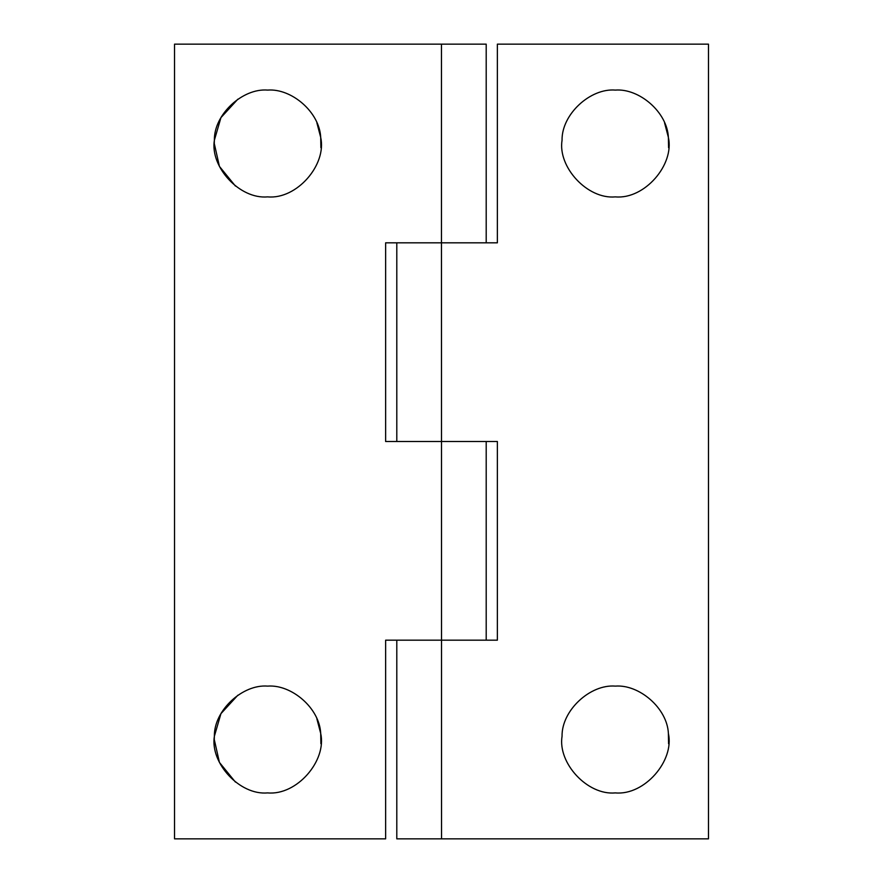 <?xml version="1.0" encoding="UTF-8"?>
<svg xmlns="http://www.w3.org/2000/svg" width="883" height="883" viewBox="0 0 883 883"><rect width="100%" height="100%" fill="white"/><g stroke="black" fill="none" stroke-linecap="round" stroke-linejoin="round"><path stroke-width="1.32" d="M237.858 695.208L220.938 713.663L214.37 736.256C209.977 763.155 239.79 795.517 267.659 792.901C296.798 795.627 326.876 760.837 320.706 733.42C319.558 708.133 291.533 684.248 267.659 686.113C242.637 684.016 213.918 710.351 214.37 736.256L214.271 739.513L219.426 762.415L235.419 782.073M320.893 743.707L320.706 733.42L316.876 718.817M237.858 99.183L220.938 117.638L214.37 140.231C209.977 167.13 239.79 199.492 267.659 196.876C296.798 199.602 326.876 164.812 320.706 137.395C319.558 112.108 291.533 88.223 267.659 90.088C242.637 87.991 213.918 114.326 214.37 140.231L214.271 143.488L219.426 166.39L235.419 186.048M320.893 147.682L320.706 137.395L316.876 122.792M486.202 242.825L486.202 44.15L174.536 44.15L174.536 838.85L385.628 838.85L385.628 640.175L497.372 640.175L497.372 441.5L441.5 441.5L441.456 242.825L497.372 242.825L497.372 44.15L708.475 44.15L708.475 838.85L396.798 838.85L396.798 640.175M441.456 44.15L441.456 242.825L385.628 242.825L385.628 441.5L441.5 441.5L441.544 838.85M668.574 743.707L668.387 733.42C667.239 708.133 639.215 684.248 615.341 686.113C590.319 684.016 561.599 710.351 562.052 736.256C557.659 763.155 587.471 795.517 615.341 792.901C644.48 795.627 674.557 760.837 668.387 733.42C667.239 708.133 639.215 684.248 615.341 686.113C590.319 684.016 561.599 710.351 562.052 736.256C557.659 763.155 587.471 795.517 615.341 792.912M615.341 90.088C590.319 87.991 561.599 114.326 562.052 140.231C557.659 167.13 587.471 199.492 615.341 196.887C587.471 199.492 557.659 167.13 562.052 140.231C561.599 114.326 590.319 87.991 615.341 90.088C639.215 88.223 667.239 112.108 668.387 137.395L664.557 122.792M615.341 196.876C644.48 199.602 674.557 164.812 668.387 137.395L668.574 147.682M486.202 640.175L486.202 441.5M396.798 441.5L396.798 242.825"/></g></svg>
